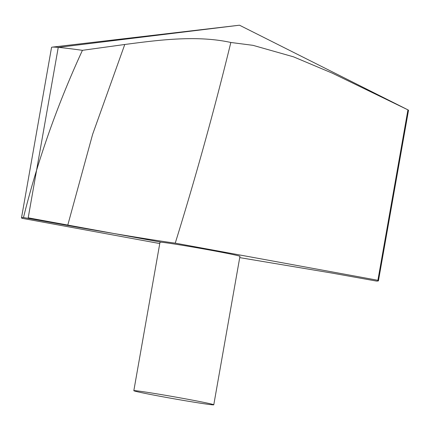 <?xml version="1.0" encoding="UTF-8"?>
<svg xmlns="http://www.w3.org/2000/svg" width="430" height="430" viewBox="0 0 430 430"><rect width="100%" height="100%" fill="white"/><g stroke="black" fill="none" stroke-linecap="round" stroke-linejoin="round"><path stroke-width="0.64" d="M407.941 109.86L332.186 73.111L293.513 56.835L252.996 45.338L230.84 42.473C214.344 109.962 195.817 176.848 175.241 243.149L377.889 280.296L407.941 109.86A181.229 4.429 -170 0 1 407.973 109.876A181.229 4.429 -170 0 1 408.5 110.338L378.448 280.769A181.229 4.429 -170 0 0 377.889 280.296M175.241 243.149C155.407 240.531 108.075 232.764 67.682 225.47L23.473 217.532C37.582 160.777 57.228 105.044 82.42 50.326A181.229 4.429 -170 0 0 52.207 47.144A181.229 4.429 -170 0 0 51.552 47.397L21.5 217.833A181.229 4.429 -170 0 0 22.059 218.306L159.767 243.552M82.42 50.326L124.77 44.483C156.375 40.393 195.972 34.782 230.84 42.473M213.775 404.797L239.951 256.35A40.597 0.994 -170 0 0 200.143 248.325A40.597 0.994 -170 0 0 159.998 242.251L133.821 390.698A40.597 0.994 -170 0 0 162.948 396.804A40.597 0.994 -170 0 0 213.775 404.797A40.597 0.994 -170 0 0 173.973 396.772A40.597 0.994 -170 0 0 133.821 390.698M239.73 257.618L332.266 273.131L376.476 281.069A181.229 4.429 -170 0 0 378.448 280.769M23.473 217.532A181.229 4.429 -170 0 0 21.5 217.833M161.497 242.246L28.197 217.811L58.249 47.375L239.488 25.203L52.207 47.144M67.682 225.47L92.633 134.305L124.77 44.483M239.488 25.203L407.973 109.876"/></g></svg>
